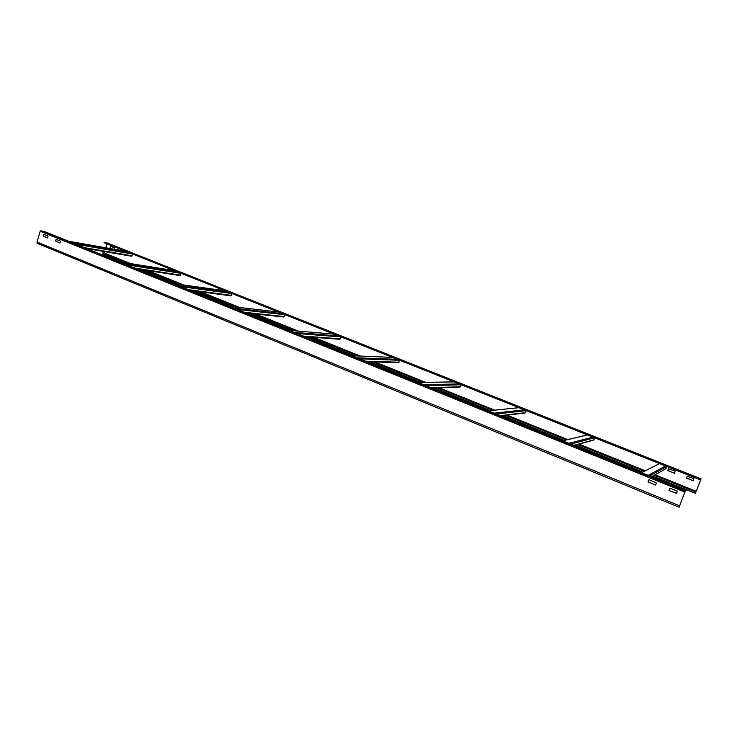 <?xml version="1.0" encoding="UTF-8"?>
<svg xmlns="http://www.w3.org/2000/svg" width="738" height="738" viewBox="0 0 738 738"><rect width="100%" height="100%" fill="white"/><g stroke="black" fill="none" stroke-linecap="round" stroke-linejoin="round"><path stroke-width="1.11" d="M686.091 490.641L684.864 492.061L679.061 507.209L684.919 492.025L686.091 490.641L44.317 231.455L40.747 230.8L40.221 231.252L684.864 492.061M679.061 507.209L37.352 243.392L36.974 242.036L40.221 231.252M43.118 235.957L43.754 234.343L48.062 236.077L47.509 237.977L43.118 235.957L47.592 237.968M656.479 483.03L655.418 485.041L648.038 481.739L649.089 479.728L656.479 483.03M55.47 240.975L56.125 239.352L60.479 241.114L59.926 243.014L55.47 240.975L60.009 243.005M669.938 488.178L677.226 491.13L676.672 493.371L669.006 490.567L669.938 488.178M43.893 234.389L43.339 235.994M648.905 479.737L648.278 482.08L655.676 484.986M56.254 239.398L55.691 241.012M669.68 488.187L669.062 490.521L676.608 493.473M652.687 476.075L695.353 493.288L700.952 479.257L700.242 479.811L104.058 242.682L107.241 242.977M104.196 252.959L104.612 251.63M105.802 247.774L107.019 243.863M123.108 262.405L103.08 254.333L103.163 252.544L130.654 263.614M700.242 479.811L700.925 479.442L695.353 493.288M700.38 479.451L104.141 242.396M687.143 476.204L693.978 478.658L693.25 480.825L686.488 477.864L687.189 476.176L686.727 478.187L693.489 480.761M668.443 468.759L675.187 471.167L674.458 473.335L667.798 470.41L668.49 468.731L668.038 470.724L674.68 473.279M110.599 246.335L110.165 248.06L112.333 248.927M696.035 491.287L655.021 474.774M645.206 470.826L578.869 444.119M567.67 439.608L507.043 415.199M494.543 410.162L439.101 387.847M425.466 382.349L374.747 361.934M360.107 356.039L313.705 337.358M298.18 331.104L255.717 314.01M239.426 307.451L200.57 291.805M183.587 284.969L148.052 270.661M130.469 263.586L102.979 252.516M696.082 491.25L655.076 474.746M645.261 470.789L578.952 444.091M567.753 439.58L507.135 415.18M494.645 410.153L439.221 387.837M425.586 382.349L374.876 361.934M360.245 356.048L313.853 337.367M298.337 331.122L255.874 314.028M239.582 307.469L200.736 291.824M183.762 284.997L148.227 270.689M112.148 248.891L109.98 248.023L110.506 246.298L114.556 247.913L114.307 249.269M132.692 254.075L131.53 256.215L86.715 248.577M127.065 264.868L181.216 273.374L180.026 275.569L137.296 269.001L180.026 275.569M232.046 293.595L230.782 295.818L190.386 290.44L230.782 295.818M285.274 314.766L283.909 317.008M341.104 336.971L339.72 339.277L304.932 336.703M359.775 358.853L399.71 360.282L398.28 362.644L366.804 361.694M461.361 384.802L459.848 387.201L432.081 388.059M496.333 414.009L526.24 410.605L525.502 412.625L524.663 413.059L501.065 415.918M570.705 444.045L594.634 437.809L593.869 439.876L592.983 440.318L574.081 445.401M649.652 475.927L666.838 466.527L665.196 469.11M685.215 491.324L40.747 230.8M679.495 505.788L36.974 242.036M107.167 242.95L701.091 478.897L107.204 242.959M695.759 492.006L654.172 475.244M644.311 471.278L577.688 444.433M566.443 439.903L505.567 415.374M493.021 410.319L437.376 387.893M423.686 382.385L372.791 361.878M358.105 355.956L311.547 337.192M295.975 330.919L253.374 313.761M237.036 307.174L198.07 291.473M181.041 284.61L145.404 270.256M127.785 263.152L102.794 253.088M68.496 241.215L125.644 251.271M129.445 252.783L72.49 242.83M132.148 255.809L84.409 247.645M75.885 244.204L132.665 254.066M119.593 261.852L174.14 270.56L119.565 261.842M178.116 272.147L123.79 263.549M180.672 275.154L135.155 268.143M173.292 283.54L224.906 290.754M229.066 292.405L177.701 285.32M231.455 295.403L188.439 289.656M180.828 286.584L232.018 293.586M229.767 306.353L278.097 311.906M282.46 313.641L234.416 308.226M284.656 316.611L244.444 312.275M237.387 309.425L285.255 314.757M289.259 330.375L333.89 334.102M338.465 335.919L294.158 332.358M340.458 338.853L303.383 336.085M296.953 333.484L341.085 336.962M352.017 355.725L392.478 357.404M397.293 359.323L357.183 357.81M399.055 362.22L365.513 361.168M418.308 382.496L454.091 381.906M459.156 383.926L423.769 384.701M460.65 386.777L431.084 387.653M426.13 385.651L461.351 384.793M488.436 410.817L518.962 407.708M524.294 409.83L494.229 413.151M525.502 412.625L500.382 415.642M562.762 440.835L587.347 434.913M592.983 437.154L568.897 443.317M593.869 439.876L573.758 445.272M641.663 472.698L659.551 463.63M665.501 465.992L648.185 475.337M666.027 468.648L651.562 476.702M140.801 269.545L176.603 283.992M193.716 290.892L232.876 306.694M249.306 313.327L292.128 330.606M307.783 336.915L354.609 355.808M369.387 361.768L420.595 382.432M434.368 387.985L490.373 410.586M503.012 415.679L564.302 440.411M575.64 444.986L642.752 472.062M68.468 241.206L125.617 251.261M86.743 248.586L131.53 256.215M173.255 283.521L224.869 290.735M229.73 306.335L278.051 311.897M246.215 312.995L283.955 317.026M289.213 330.356L333.844 334.083M351.961 355.698L392.431 357.386M418.243 382.469L454.036 381.887M488.371 410.789L518.897 407.68M562.688 440.807L587.273 434.885M641.571 472.661L659.468 463.593"/></g></svg>
